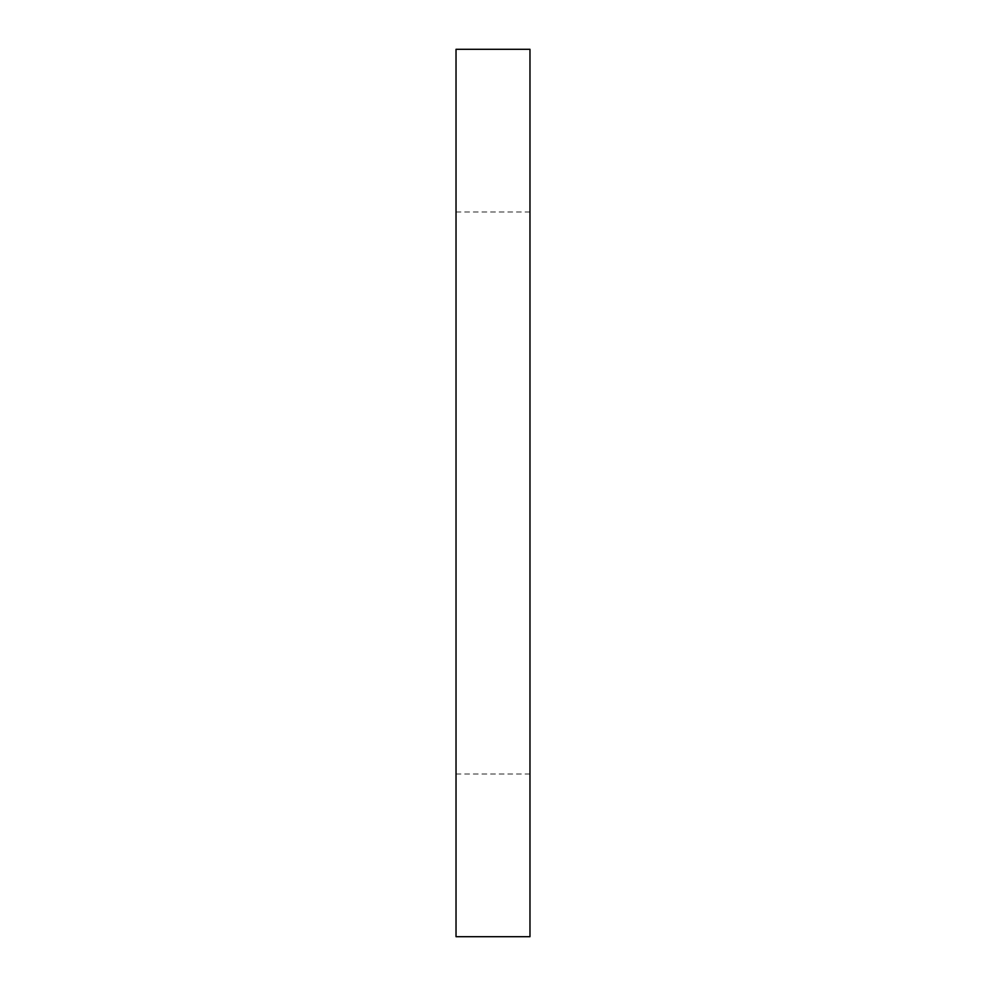 <?xml version="1.0" encoding="UTF-8"?>
<svg xmlns="http://www.w3.org/2000/svg" width="986" height="986" viewBox="0 0 986 986"><rect width="100%" height="100%" fill="white"/><g stroke="black" fill="none" stroke-linecap="round" stroke-linejoin="round"><path stroke-width="0.74" stroke-dasharray="4.93 3.7" d="M456.025 936.7L456.025 49.3M529.975 936.7L529.975 49.3M456.025 493L456.025 774.01L456.025 493M529.975 493L529.975 774.01L529.975 493M529.975 211.99L456.025 211.99M529.975 774.01L456.025 774.01"/><path stroke-width="1.48" d="M456.025 493L456.025 936.7L529.975 936.7L529.975 49.3L456.025 49.3L456.025 493"/></g></svg>
